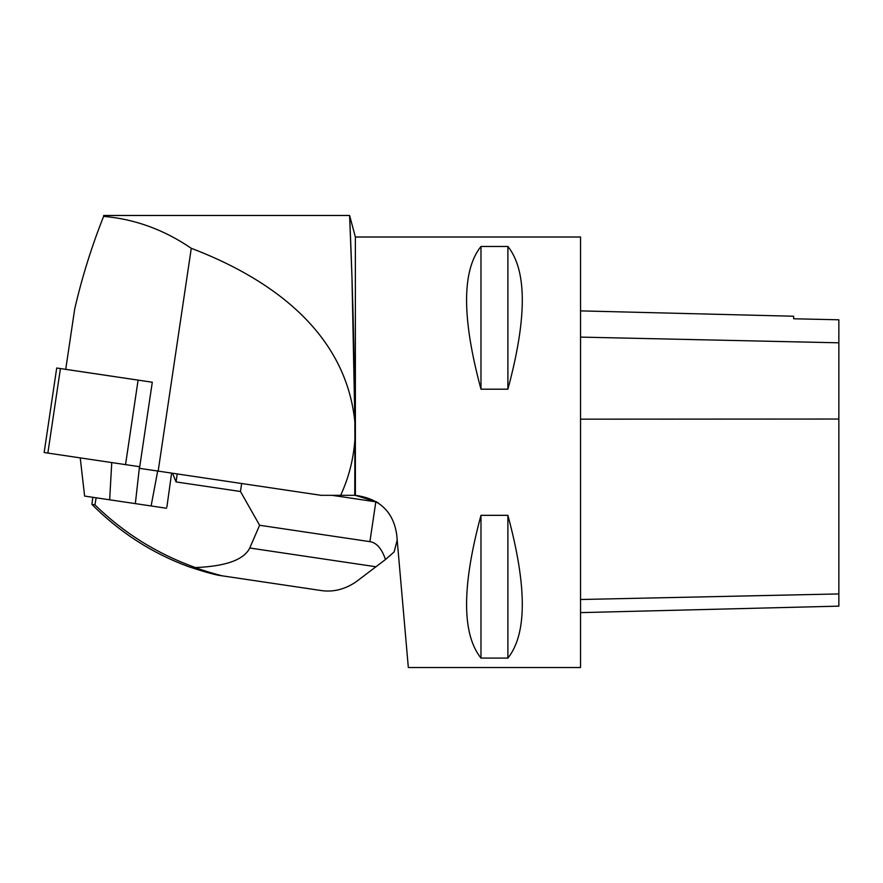 <?xml version="1.0" encoding="UTF-8"?>
<svg xmlns="http://www.w3.org/2000/svg" width="883" height="883" viewBox="0 0 883 883"><rect width="100%" height="100%" fill="white"/><g stroke="black" fill="none" stroke-linecap="round" stroke-linejoin="round"><path stroke-width="1.32" d="M60.419 368.575L47.859 453.078L139.735 466.732L44.15 452.526L56.711 368.023L152.295 382.229L65.728 369.337L74.702 308.973C81.998 277.372 91.644 246.5 103.62 216.368L104.79 216.478M103.62 216.368L103.62 216.368C134.856 219.072 164.072 229.712 191.28 248.3L158.167 471.103L321.059 495.319L354.756 495.33L354.922 439.105C353.63 458.707 348.873 477.449 340.65 495.319M158.167 471.103L139.492 468.332L152.295 382.207M376.776 501.963L355.374 495.341C379.547 498.63 393.332 511.721 396.71 534.612L408.332 667.526L580.539 667.526L580.539 237.008L355.374 237.008L355.374 495.341L354.756 495.33M191.28 248.3C263.255 275.695 345.297 327.505 354.845 421.82C354.26 313.31 349.48 213.421 349.602 215.485C349.525 214.348 354.271 313.895 354.845 421.831M355.374 237.008L349.602 215.485L351.953 276.611M351.964 277.107L354.834 419.866M354.845 421.82L354.922 439.105M389.293 513.972L386.246 510.054M378.652 503.2L377.858 502.648M480.981 515.33C461.776 586.433 461.776 634.016 480.981 658.078L507.891 658.078C527.096 634.016 527.096 586.433 507.891 515.33L480.981 515.33L480.981 658.078M480.981 246.456C461.776 270.507 461.776 318.09 480.981 389.193L507.891 389.193C527.096 318.09 527.096 270.507 507.891 246.456L480.981 246.456L480.981 389.193M580.539 612.625L838.85 606.135L838.85 319.789L793.651 318.774L793.651 316.235L580.539 310.882M507.891 515.33L507.891 658.078M507.891 246.456L507.891 389.193M396.71 534.612L397.184 540.076L394.127 551.941L385.474 559.535L356.015 581.875C344.48 589.645 332.494 592.471 320.065 590.374L222.196 575.826C218.167 574.844 204.326 571.036 195.397 567.559C225.816 566.323 243.94 559.811 249.757 548.012L259.613 525.264L369.911 541.654C376.588 542.659 381.776 548.619 385.474 559.535M172.538 473.244L176.048 481.919L240.463 491.5L241.655 483.509M240.463 491.5L259.613 525.264M332.041 495.319L376.809 501.974M176.048 481.919L177.229 473.939M96.148 497.791L94.922 504.844C123.576 532.902 157.075 553.807 195.397 567.559M218.233 575.241L222.196 575.826L218.233 575.241C210.154 573.497 200.088 570.573 188.024 566.467C151.755 553.012 119.724 532.328 91.92 504.403L92.803 497.295M91.92 504.403L94.922 504.844M166.898 507.008L171.611 473.1M80.232 457.891L84.613 496.08L135.342 503.619L139.492 466.699M135.342 503.619L151.114 505.959L157.693 471.036M151.114 505.959L166.512 508.255M125.541 464.624L138.101 380.12M838.85 593.939L580.539 599.502M838.85 419.039L580.539 419.16M838.85 342.814L580.539 337.107M369.911 541.654L375.827 501.82M249.757 548.012L376.07 566.787M109.658 499.8L111.755 462.571M103.62 215.485L349.602 215.485"/></g></svg>
